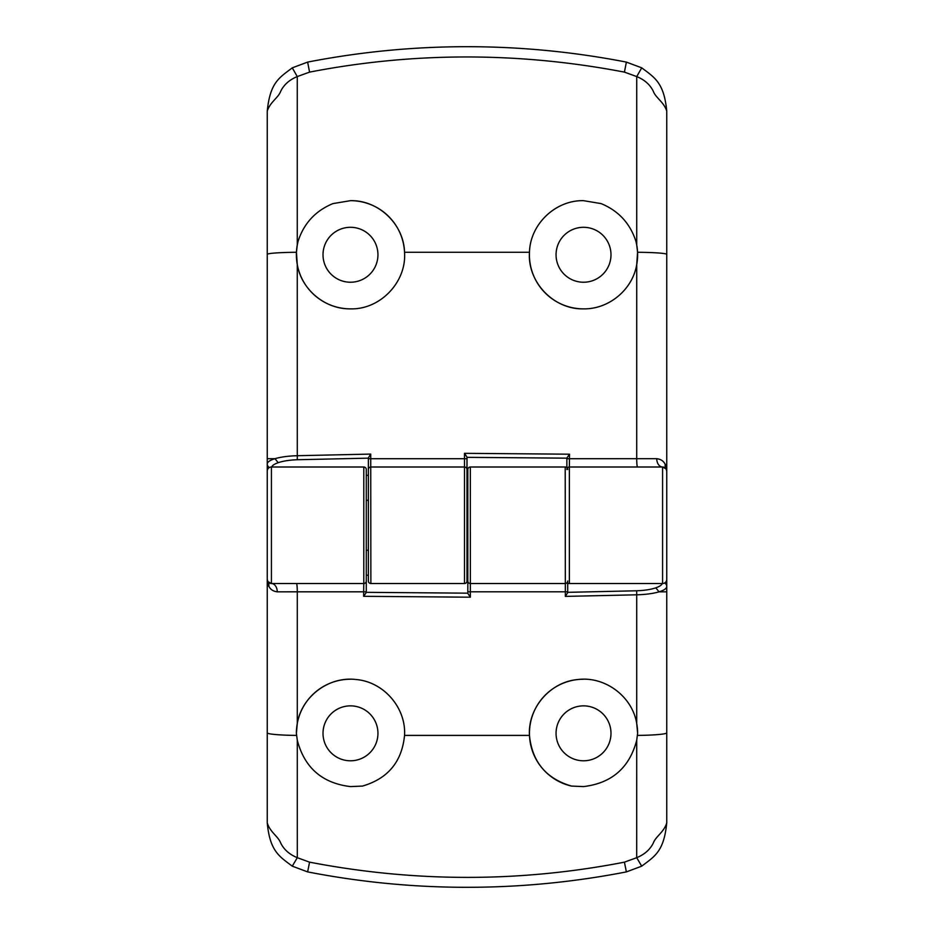 <?xml version="1.0" encoding="UTF-8"?>
<svg xmlns="http://www.w3.org/2000/svg" width="934" height="934" viewBox="0 0 934 934"><rect width="100%" height="100%" fill="white"/><g stroke="black" fill="none" stroke-linecap="round" stroke-linejoin="round"><path stroke-width="1.4" d="M583.516 705.859A27.46 27.46 0 0 1 610.988 733.33A27.46 27.46 0 0 1 583.516 760.79A27.46 27.46 0 0 1 556.057 733.33A27.46 27.46 0 0 1 583.516 705.859M666.748 579.442L666.748 822.889C663.922 851.493 654.862 856.174 641.716 866.168L626.375 871.901L624.414 862.164L636.708 857.692L636.719 740.218C629.528 767.748 611.793 783.206 583.516 786.591L571.526 786.078C546.121 778.699 532.1 761.805 529.461 735.408C527.745 707.972 550.243 681.855 577.714 679.543C605.01 675.982 632.365 696.472 636.719 723.523A54.102 54.102 0 0 1 637.618 733.318L636.719 723.523L636.719 594.806L565.35 596.394L565.21 467A2.498 2.498 0 0 1 567.709 469.498M636.719 740.218L637.618 733.318M368.37 575.192L366.291 575.192L366.291 592.331L467.829 593.172L467.829 575.192L467 575.192M350.483 705.859A27.46 27.46 0 0 1 377.943 733.33A27.46 27.46 0 0 1 350.483 760.79A27.46 27.46 0 0 1 323.012 733.33A27.46 27.46 0 0 1 350.483 705.859M470.339 597.2L467.829 593.37L467.829 469.498A2.498 2.498 0 0 1 470.327 467L470.339 597.2L363.653 596.312L363.653 591.817L297.281 591.817L297.281 723.523C301.647 696.437 328.99 676.006 356.263 679.543C383.711 681.867 406.232 707.832 404.539 735.408C401.947 761.759 387.914 778.652 362.474 786.078L350.483 786.591C322.218 783.217 304.484 767.76 297.281 740.218L297.292 857.692L309.574 862.164C415.093 882.455 520.04 882.455 624.414 862.164M626.375 871.901C573.499 882.175 520.366 887.312 467 887.3C413.727 887.323 360.606 882.186 307.625 871.901L292.284 866.168C279.289 856.373 269.903 851.201 267.252 822.889L267.252 471.156A4.156 4.156 0 0 1 271.42 467L363.793 467A2.498 2.498 0 0 1 366.291 469.498L366.291 592.331M470.327 467L565.21 467M467.829 469.498L467.829 500.285L467 500.285L467 550.231L467.829 550.231M467.829 581.018A2.498 2.498 0 0 0 470.327 583.516L565.21 583.516A2.498 2.498 0 0 0 567.709 581.018M296.463 583.516A8.324 0.817 90 0 1 297.281 591.817L277.246 591.829A8.324 5.826 90 0 0 271.42 583.516A4.156 4.156 0 0 1 267.252 579.36L267.895 581.578L271.42 583.516L363.793 583.516L363.793 467M366.291 591.806L363.653 591.817L363.793 583.516A2.498 2.498 0 0 0 366.291 581.018M309.574 862.164L307.625 871.901M297.281 723.523L296.382 733.318L297.281 740.218M267.252 822.889C270.008 832.089 278.18 836.42 280.562 842.737C283.773 849.426 289.342 854.412 297.292 857.692L292.284 866.168M641.716 866.168L636.708 857.692C644.658 854.412 650.239 849.426 653.438 842.737C655.82 836.42 663.992 832.089 666.748 822.889M666.748 591.841L659.03 591.841C653.228 593.557 645.791 594.549 636.719 594.806L636.719 590.778C644.472 590.498 650.846 589.506 655.831 587.825C660.268 586.272 662.521 584.486 662.58 582.477M277.246 591.829C273.055 591.304 270.241 589.366 268.794 586.015L267.603 581.03M567.709 592.331L567.709 582.886L567.709 592.331L636.719 590.778L636.719 594.806M366.291 592.471L363.653 596.312M664.611 582.991A4.156 4.005 180 0 1 666.748 586.482C666.678 588.478 664.109 590.265 659.03 591.841L655.831 587.825M567.709 592.6L565.35 596.394M296.382 733.318A54.102 54.102 0 0 1 350.483 679.228M571.526 786.078A54.102 54.102 0 0 1 583.516 679.228M350.483 282.231A27.46 27.46 0 0 1 323.012 254.772A27.46 27.46 0 0 1 350.483 227.301A27.46 27.46 0 0 1 377.943 254.772A27.46 27.46 0 0 1 350.483 282.231M350.483 308.862A54.102 54.102 0 0 1 298.109 241.194C303.9 223.354 315.505 210.827 332.913 203.6L350.483 200.67A54.102 54.102 0 0 1 404.527 252.273C406.757 281.998 380.255 309.726 350.483 308.862C325.032 309.329 301.402 289.575 297.269 264.544L297.281 455.71L370.728 454.087L370.868 583.516A2.498 2.498 0 0 1 368.37 581.018L368.37 457.893L370.728 454.087M267.252 471.075L267.252 111.111C270.124 82.414 279.149 77.849 292.272 67.843L307.625 62.099L309.574 72.116L297.269 76.576L297.269 245L296.44 252.273L297.269 264.544M297.269 245L298.109 241.194M350.483 200.67C378.48 200.004 403.897 224.277 404.527 252.273L529.473 252.273C530.127 224.242 555.496 200.016 583.516 200.67L601.087 203.6C618.436 210.757 630.03 223.284 635.891 241.194L636.731 245L636.731 76.576L624.426 72.116C518.895 51.907 413.949 51.907 309.574 72.116M366.291 475.324L368.37 475.324L368.37 458.15L297.281 459.738C289.528 460.018 283.165 461.011 278.18 462.68C273.732 464.245 271.479 466.031 271.42 468.039M464.502 453.329L467 457.146L467 581.018A2.498 2.498 0 0 1 464.502 583.516L464.502 453.329L569.518 454.193L566.868 458.034L566.868 467.63L566.868 458.162L467 457.345L467 475.324L467.829 475.324M583.516 282.231A27.46 27.46 0 0 1 556.057 254.772A27.46 27.46 0 0 1 583.516 227.301A27.46 27.46 0 0 1 610.988 254.772A27.46 27.46 0 0 1 583.516 282.231M583.516 308.862A54.102 54.102 0 0 1 529.473 252.273C527.301 282.115 553.722 309.668 583.516 308.862C608.898 309.329 632.598 289.633 636.731 264.544L637.56 252.273L636.731 245A54.102 54.102 0 0 1 636.731 264.544L636.719 458.687L656.754 458.687C660.945 459.213 663.759 461.151 665.206 464.502L666.748 471.156L666.748 579.36A4.156 4.156 0 0 1 662.58 583.516L569.366 583.516A2.498 2.498 0 0 1 567.288 582.407M307.625 62.099C360.501 51.825 413.622 46.688 467 46.7C520.285 46.688 573.406 51.814 626.375 62.099L641.728 67.843C654.711 77.65 664.051 82.706 666.748 111.111L666.748 471.156L666.105 468.938L662.58 467L569.366 467L569.366 583.516M464.502 583.516L370.868 583.516M467 469.498A2.498 2.498 0 0 0 464.502 467L370.868 467A2.498 2.498 0 0 0 368.37 469.498M569.518 454.193L569.366 467A2.498 2.498 0 0 0 566.868 469.498M624.426 72.116L626.375 62.099M666.748 497.799L666.748 552.73M666.748 111.111C663.981 102.156 655.761 97.825 653.403 91.509C650.239 84.807 644.67 79.834 636.731 76.576L641.728 67.843M656.754 458.687A8.324 5.826 -90 0 0 662.58 467A4.156 4.156 0 0 1 666.748 471.156L666.397 469.487M292.272 67.843L297.269 76.576C289.33 79.834 283.773 84.807 280.597 91.509C278.25 97.813 270.019 102.156 267.252 111.111M267.252 458.676L274.981 458.687C280.784 456.971 288.221 455.979 297.281 455.71L297.281 459.738L297.281 455.71M467 553.138L467 550.231M269.389 467.525A4.156 4.005 180 0 1 267.252 464.035C267.322 462.038 269.891 460.252 274.981 458.687L278.18 462.68M567.709 591.806L467.829 591.806M271.42 467L271.42 583.516M267.252 732.816A33.285 2.615 0 0 0 296.568 735.408M404.539 735.408L529.461 735.408M637.432 735.408A33.285 2.615 -0 0 0 666.748 732.816M267.252 586.015L268.794 586.015A8.324 7.168 147.8 0 0 267.895 581.578M368.37 458.699L467 458.699M662.58 583.516L662.58 467M566.868 458.699L636.719 458.687A8.324 0.817 -90 0 0 637.537 467M666.748 254.398A33.285 2.137 180 0 0 637.56 252.273M296.44 252.273A33.285 2.137 180 0 0 267.252 254.398M666.748 464.502L665.206 464.502A8.324 7.168 -32.2 0 0 666.105 468.938M366.291 500.285L368.37 500.285M366.291 550.231L368.37 550.231"/></g></svg>
